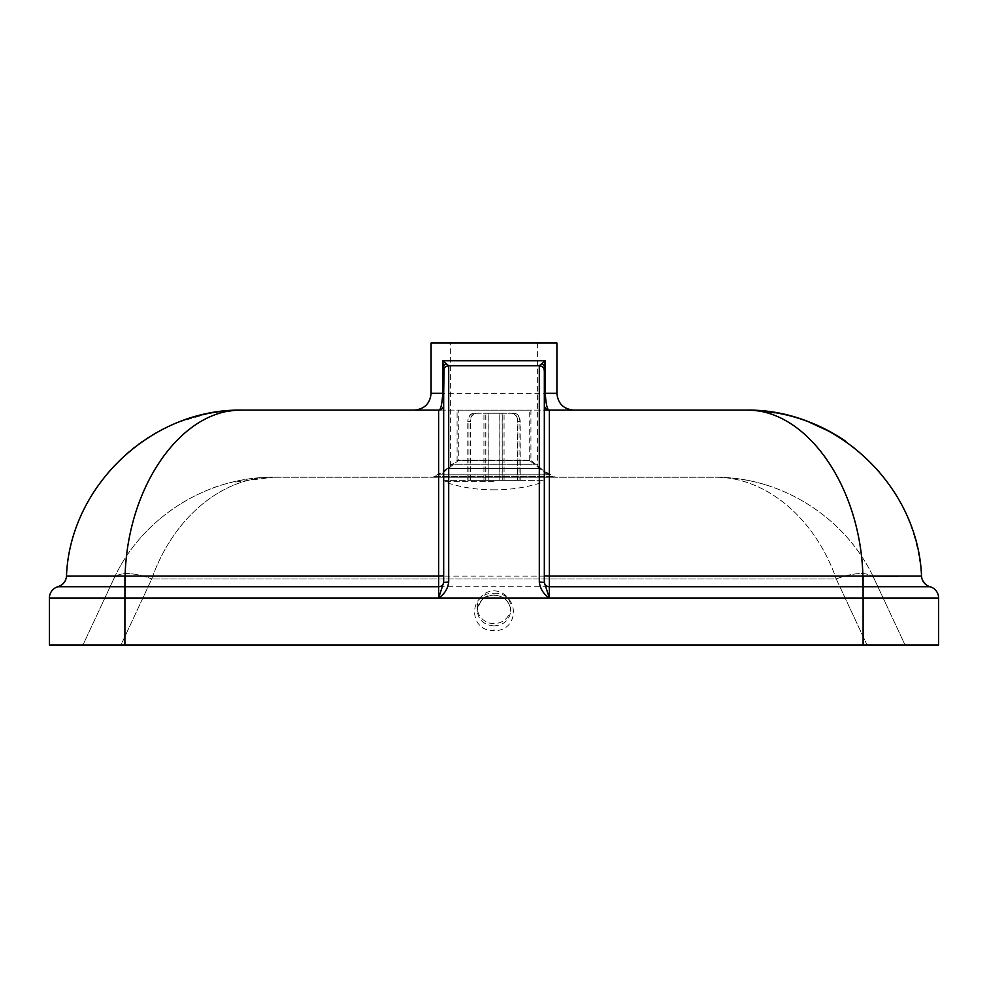<?xml version="1.0" encoding="UTF-8"?>
<svg xmlns="http://www.w3.org/2000/svg" width="988" height="988" viewBox="0 0 988 988"><rect width="100%" height="100%" fill="white"/><g stroke="black" fill="none" stroke-linecap="round" stroke-linejoin="round"><path stroke-width="0.74" stroke-dasharray="4.94 3.71" d="M537.62 343.009L537.62 464.249L450.38 464.249L537.62 464.249A5.039 5.039 0 0 0 540.14 468.608L447.86 468.608L540.14 468.608L553.885 476.549A5.039 5.039 0 0 0 556.405 477.229L431.595 477.229A5.039 5.039 0 0 0 434.115 476.549L553.885 476.549L434.115 476.549L447.86 468.608A5.039 5.039 0 0 0 450.38 464.249L450.38 343.009L537.62 343.009L450.38 343.009M431.595 477.229L556.405 477.229M494 590.873A16.771 16.376 180 0 1 510.771 607.262A16.771 16.376 180 0 1 494 623.638A16.771 16.376 180 0 1 477.229 607.262A16.771 16.376 180 0 1 494 590.873M494 625.923C504.152 624.996 509.746 619.871 510.771 610.547L510.771 610.51C509.759 601.161 504.176 596.023 494 595.097C483.824 596.023 478.241 601.161 477.229 610.51L477.229 610.522C478.254 619.859 483.836 624.984 494 625.923L494 630.616C468.139 631.517 468.139 592.331 494 593.232L494 595.097M448.7 365.758L539.3 365.758M544.326 366.943L544.326 370.784M573.695 410.119L549.365 410.119A5.039 5.039 180 0 1 544.326 405.08L544.326 582.426M443.674 582.426L443.674 393.335M443.674 370.784L443.674 366.943M443.674 405.08A5.039 5.039 0 0 1 438.635 410.119L544.326 410.119M431.089 343.009L556.911 343.009M70.593 576.202L125.093 576.103C127.427 485.688 182.039 408.39 242.344 410.119L745.656 410.119C805.961 408.39 860.573 485.688 862.907 576.103L872.91 576.152M120.968 644.991L867.032 644.991L82.955 644.991L120.968 644.991L151.769 578.931C172.974 517.947 222.337 476.673 273.417 477.229C206.381 476.673 141.593 517.947 113.756 578.931A41.941 16.327 -155 0 1 151.769 578.931A41.941 16.327 -155 0 0 113.756 578.931C141.593 517.947 206.381 476.673 273.417 477.229C222.337 476.673 172.974 517.947 151.769 578.931L120.968 644.991M65.826 579.314A11.745 11.745 0 0 0 66.468 576.103L66.468 576.103A11.745 11.745 0 0 1 65.85 579.264M61.305 585.155A11.745 11.745 0 0 0 64.603 581.809A11.745 11.745 0 0 1 57.946 586.724L57.946 586.724A11.745 11.745 0 0 0 61.305 585.155L57.946 586.724A11.745 11.745 74.2 0 0 66.468 576.103L68.864 576.177M863.067 576.103L863.104 586.724L930.054 586.724A11.745 11.745 0 0 1 921.532 576.103L921.532 576.103A11.745 11.745 0 0 0 930.054 586.724A11.745 11.745 -74.2 0 1 921.532 576.103L898.24 576.226M124.933 576.103L124.896 586.724L100.541 586.711M91.995 586.711L62.528 586.711M60.663 586.711L57.946 586.724A11.745 11.745 0 0 0 49.4 598.024L49.4 644.991L863.104 644.991L863.104 598.024L124.896 598.024L125.093 576.103L862.907 576.103L862.907 586.724L125.093 586.724M930.054 586.724A11.745 11.745 0 0 1 938.6 598.024L938.6 644.991L863.104 644.991M66.468 576.103C69.827 507.622 116.856 444.155 181.384 420.999M842.542 439.141C890.361 472.412 916.679 518.058 921.532 576.103M836.231 578.931A41.941 16.327 155 0 1 874.244 578.931C846.407 517.947 781.619 476.673 714.583 477.229C765.663 476.673 815.026 517.947 836.231 578.931C815.026 517.947 765.663 476.673 714.583 477.229L273.417 477.229L714.583 477.229C781.619 476.673 846.407 517.947 874.244 578.931A41.941 16.327 155 0 0 836.231 578.931L151.769 578.931L836.231 578.931L867.032 644.991L905.045 644.991L867.032 644.991L836.231 578.931M113.756 578.931L82.955 644.991L113.756 578.931M874.244 578.931L905.045 644.991L874.244 578.931M440.487 474.783L547.513 474.783L440.487 474.783L458.765 460.223L458.765 410.156L529.235 410.156L458.765 410.156M547.513 474.783L529.235 460.223L458.765 460.223L529.235 460.223L529.235 410.156M439.141 474.783L548.859 474.783L439.141 474.783L457.086 460.482L457.086 410.156L530.914 410.156L457.086 410.156M548.859 474.783L530.914 460.482L457.086 460.482L530.914 460.482L530.914 410.156M494 481.736L443.674 481.736L494 481.736M492.913 489.813L494 489.813L492.913 489.813C476.055 489.801 459.642 487.109 443.674 481.736L443.674 480.353L544.326 480.353L443.674 480.353M495.087 489.813L494 489.813L495.087 489.813C511.945 489.801 528.358 487.109 544.326 481.736L544.326 480.353M473.758 413.243C470.127 413.737 468.139 416.528 467.781 421.629L470.14 421.629C470.498 416.528 472.486 413.737 476.117 413.243L476.364 413.243C472.783 413.737 470.819 416.528 470.461 421.629L468.077 421.629C468.423 416.528 470.399 413.737 473.981 413.243M470.14 480.353L488.22 480.353L488.22 413.243L499.879 413.243L499.879 480.353L517.86 480.353L517.86 421.629C517.502 416.528 515.514 413.737 511.883 413.243L502.163 413.243L502.163 480.353L519.923 480.353L519.923 421.629C519.577 416.528 517.601 413.737 514.019 413.243L488.121 413.243L488.121 480.353L470.14 480.353L470.14 421.629M488.121 413.243L476.117 413.243M467.781 480.353L467.781 421.629M511.636 413.243C515.217 413.737 517.181 416.528 517.539 421.629L519.923 421.629M502.163 413.243L514.019 413.243M519.923 480.353L517.539 480.353L517.539 421.629M514.242 413.243C517.873 413.737 519.861 416.528 520.219 421.629L517.86 421.629M499.879 413.243L511.883 413.243M517.86 480.353L520.219 480.353L520.219 421.629M468.077 480.353L468.077 421.629M485.837 480.353L485.837 413.243M470.461 480.353L470.461 421.629M520.219 480.353L502.237 480.353L502.237 413.243M488.22 480.353L499.879 480.353M517.539 480.353L499.78 480.353L499.78 413.243M476.364 413.243L488.22 413.243M485.763 480.353L485.763 413.243M499.78 480.353L488.121 480.353M431.089 393.335L556.911 393.335M494 593.232C519.861 592.331 519.861 631.517 494 630.616M938.6 598.024L863.104 598.024L862.907 586.724M124.896 644.991L124.896 598.024L49.4 598.024M510.771 607.262L510.771 610.51C509.475 601.05 503.88 595.925 494 595.171C485.713 594.307 480.119 599.42 477.229 610.522L477.229 607.262M242.344 410.119L209.95 413.132L178.136 422.234M879.826 472.116L853.039 446.613L831.143 432.25M807.406 421.296L789.82 415.738M783.163 414.157L748.385 410.131M765.255 484.663C748.546 479.699 731.651 477.216 714.583 477.229C732.935 477.216 751.078 480.082 768.997 485.837M212.778 487.986C232.674 480.798 252.879 477.204 273.417 477.229L229.488 482.786M504.065 480.353L504.065 413.243M483.935 480.353L483.935 413.243"/><path stroke-width="1.48" d="M543.919 368.82L544.326 370.784C544.03 367.734 542.35 366.054 539.3 365.758L539.3 582.08L544.326 582.426L544.326 366.943L545.265 360.719L442.735 360.719L442.735 393.335L431.089 393.335L431.089 343.009L556.911 343.009L556.911 393.335L545.265 393.335L545.265 360.719L539.3 365.758L448.7 365.758L442.735 360.719L443.674 370.784C443.97 367.734 445.65 366.054 448.7 365.758A5.039 5.039 0 0 0 444.155 368.623M539.3 582.08C540.214 588.848 543.561 594.159 549.365 598.024L544.326 582.426M544.326 581.883A5.039 4.841 180 0 0 549.365 586.724L930.054 586.724A11.745 11.745 105.8 0 1 921.532 576.103C918.025 485.688 836.12 408.39 745.656 410.119L549.365 410.119A5.039 5.039 0 0 1 544.326 405.08L544.326 370.784A5.039 5.039 0 0 0 543.931 368.82M543.845 368.623A5.039 5.039 0 0 0 539.3 365.758M544.326 366.943A5.039 3.866 180 0 0 542.289 363.831M444.069 368.82A5.039 5.039 0 0 0 443.674 370.784L443.674 582.426L448.7 582.08L448.7 365.758M443.674 582.426L438.635 598.024C444.439 594.159 447.786 588.848 448.7 582.08M445.712 363.831A5.039 3.866 180 0 0 443.674 366.943M443.674 405.08A5.039 5.039 0 0 1 438.635 410.119C440.66 410.316 442.031 404.722 442.735 393.335L443.674 393.335L444.081 368.82M544.326 575.806L549.365 576.103L549.365 410.119C547.352 410.329 545.981 404.734 545.265 393.335L544.326 393.335M443.674 575.806L438.635 576.103L438.635 410.119L242.344 410.119C151.88 408.39 69.975 485.688 66.468 576.103A11.745 11.745 -105.8 0 1 57.946 586.724L438.635 586.724A5.039 4.841 180 0 0 443.674 581.883M438.635 598.024L863.104 598.024L863.104 644.991L49.4 644.991L49.4 598.024A11.745 11.745 0 0 1 57.946 586.724L57.946 586.724A11.745 11.745 0 0 0 49.4 598.024L438.635 598.024L438.635 576.103L125.093 576.103C127.427 485.688 182.039 408.39 242.344 410.119C220.46 410.094 198.934 414.17 177.791 422.358M556.911 393.335C557.911 403.524 563.506 409.118 573.695 410.119L544.326 410.119M748.385 410.131L745.656 410.119C805.961 408.39 860.573 485.688 862.907 576.103L549.365 576.103L549.365 598.024M125.093 586.724L125.093 576.103L66.468 576.103M921.532 576.103L862.907 576.103L862.907 586.724M65.85 579.264A11.745 11.745 0 0 1 64.603 581.821A11.745 11.745 0 0 0 65.826 579.314L65.838 579.264M863.067 576.103L863.104 598.024L938.6 598.024A11.745 11.745 0 0 0 930.054 586.724L930.054 586.724A11.745 11.745 0 0 1 938.6 598.024L938.6 644.991L863.104 644.991M100.541 586.711L91.995 586.711M62.528 586.711L60.663 586.711M68.864 576.177L70.593 576.202M872.91 576.152L898.24 576.226M181.384 420.999C200.811 413.873 220.867 410.255 241.554 410.119M745.656 410.119C780.779 410.378 813.075 420.048 842.542 439.141M124.896 644.991L124.933 576.103M431.089 393.335C430.089 403.524 424.494 409.118 414.305 410.119M61.293 585.168L57.946 586.724M925.534 584.266L922.743 580.635L925.534 584.266M930.054 586.724L928.275 586.057L930.054 586.724M178.136 422.234L176.877 422.728M845.74 441.303C832.884 432.509 819.423 425.581 805.368 420.542M831.143 432.25L807.406 421.296M789.82 415.738L783.163 414.157"/></g></svg>
